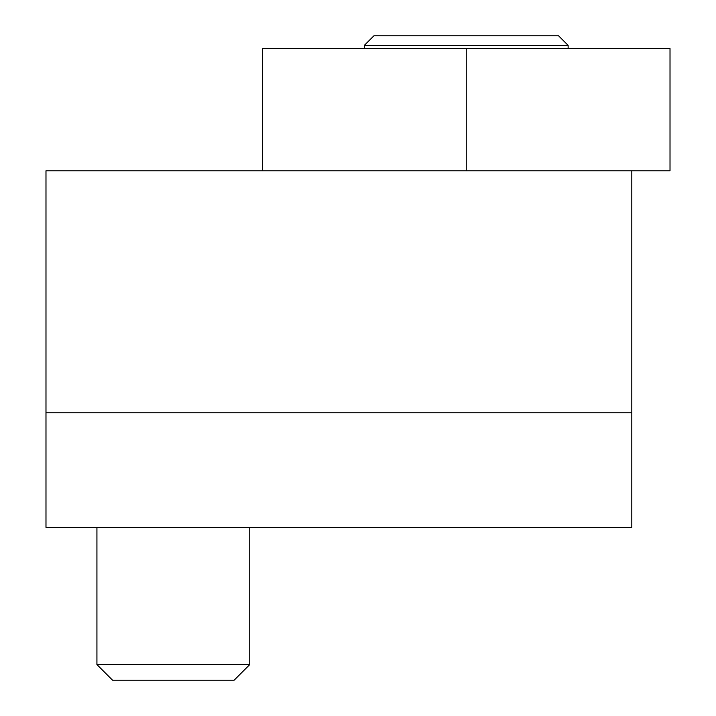 <?xml version="1.0" encoding="UTF-8"?>
<svg xmlns="http://www.w3.org/2000/svg" width="716" height="716" viewBox="0 0 716 716"><rect width="100%" height="100%" fill="white"/><g stroke="black" fill="none" stroke-linecap="round" stroke-linejoin="round"><path stroke-width="1.07" d="M631.807 170.793L631.807 527.379L45.985 527.379L45.985 170.793L670.015 170.793L670.015 48.536L466.25 48.536L466.25 170.793M262.486 170.793L262.486 48.536L466.25 48.536M631.807 412.765L45.985 412.765M568.128 45.35L364.363 45.35L373.922 35.8L558.578 35.8L568.128 45.35L568.128 48.536M96.928 664.573L112.555 680.2L234.123 680.2L249.75 664.573L96.928 664.573L96.928 527.379M364.363 45.35L364.363 48.536M249.75 664.573L249.75 527.379"/></g></svg>
